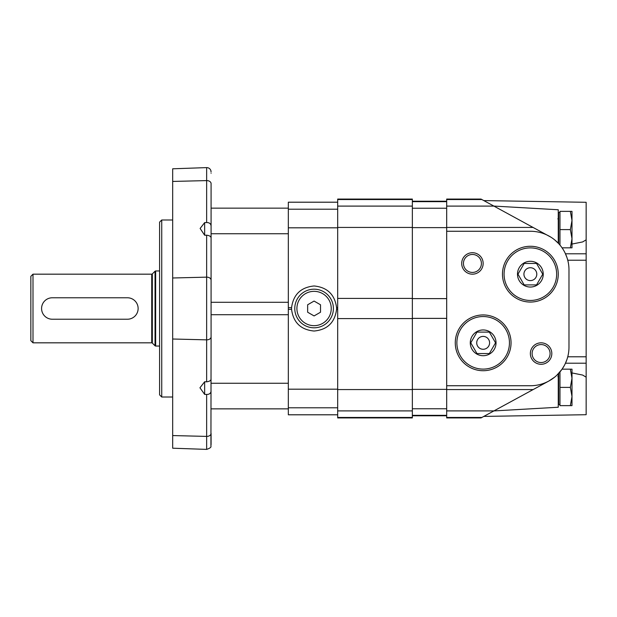 <?xml version="1.0" encoding="UTF-8"?>
<svg xmlns="http://www.w3.org/2000/svg" width="617" height="617" viewBox="0 0 617 617"><rect width="100%" height="100%" fill="white"/><g stroke="black" fill="none" stroke-linecap="round" stroke-linejoin="round"><path stroke-width="0.93" d="M159.587 346.052L155.654 346.052A0.856 0.856 0 0 1 155.044 345.798L152.33 343.083A0.856 0.856 0 0 0 151.728 342.828L32.994 342.828L30.85 340.684L30.85 276.316L32.994 274.172L32.994 342.828M127.403 297.772L52.306 297.772A10.728 10.728 0 0 0 41.578 308.5A10.728 10.728 0 0 0 52.306 319.228L127.403 319.228A10.728 10.728 0 0 0 138.131 308.5A10.728 10.728 0 0 0 127.403 297.772M559.974 371.92L559.974 405.631L571.99 405.631L571.99 396.515L570.363 405.631M558.686 373.378L558.686 404.559L559.974 404.559M558.254 398.235A0.856 0.856 0 0 1 558.686 398.983M570.363 369.159L571.99 378.275L571.99 369.159L562.079 369.159L564.324 365.511M570.363 387.399L571.99 396.515L571.99 378.275L570.363 387.399L559.974 387.399M570.363 211.369L571.99 220.485L571.99 211.369L559.974 211.369L559.974 245.08M559.974 212.441L558.686 212.441L558.686 243.622L554.606 239.812M558.254 240.445A0.856 0.856 0 0 1 558.686 241.193M570.363 247.841L571.99 247.841L571.99 238.725L570.363 247.841L562.079 247.841M570.363 229.601L571.99 238.725L571.99 220.485L570.363 229.601L559.974 229.601M565.126 253.055L566.946 257.497L565.126 253.055M481.869 199.538L446.685 199.538L446.685 199.067L481.013 199.067L550.78 237.098M446.685 385.741L530.365 385.741A38.624 38.624 0 0 0 568.982 347.124L568.982 269.876A38.624 38.624 0 0 0 530.365 231.259L446.685 231.259L446.685 417.933L481.013 417.933L481.869 417.462L446.685 417.462M571.99 244.054L582.618 241.941L586.15 239.836L586.15 260.22L567.756 260.22L567.632 259.742M556.819 241.741L558.254 243.167L558.254 209.757L493.885 206.07M565.126 363.945L566.946 359.503L565.126 363.945M561.856 369.475L556.819 375.259M567.632 357.258L567.756 356.78L586.15 356.78L586.15 377.164L582.618 375.059L571.99 372.946M554.606 377.188L548.814 381.051L481.869 417.462M446.685 199.538L446.685 231.259M541.094 342.828A10.728 10.728 0 0 1 550.379 358.924A10.728 10.728 0 0 1 531.8 358.924A10.728 10.728 0 0 1 541.094 342.828M472.429 252.715A10.728 10.728 0 0 1 481.723 268.804A10.728 10.728 0 0 1 463.136 268.804A10.728 10.728 0 0 1 472.429 252.715M586.15 260.22L586.15 356.78M565.473 253.788L586.15 253.788L586.15 202.291L586.15 239.836M586.15 377.164L586.15 414.709L586.15 363.212L565.473 363.212M558.254 373.833L558.254 407.243L493.885 410.93M472.429 272.429A8.985 8.985 0 0 1 463.444 263.444A8.985 8.985 0 0 1 472.429 254.459A8.985 8.985 0 0 1 481.414 263.444A8.985 8.985 0 0 1 472.429 272.429M541.094 362.541A8.985 8.985 0 0 1 532.109 353.556A8.985 8.985 0 0 1 541.094 344.571A8.985 8.985 0 0 1 550.079 353.556A8.985 8.985 0 0 1 541.094 362.541M483.157 329.956A12.872 12.872 0 0 1 494.31 349.268A12.872 12.872 0 0 1 472.005 349.268A12.872 12.872 0 0 1 483.157 329.956M483.157 370.724A27.896 27.896 0 0 1 459.002 328.884A27.896 27.896 0 0 1 507.313 328.884A27.896 27.896 0 0 1 483.157 370.724M483.157 332.1L476.964 332.1L470.771 342.828L476.964 353.556L489.35 353.556L495.544 342.828L489.35 332.1L483.157 332.1M483.157 336.396A6.44 6.44 0 0 0 477.581 346.052A6.44 6.44 0 0 0 488.733 346.052A6.44 6.44 0 0 0 483.157 336.396M530.365 261.292A12.872 12.872 0 0 1 541.51 280.604A12.872 12.872 0 0 1 519.213 280.604A12.872 12.872 0 0 1 530.365 261.292M530.365 302.06A27.896 27.896 0 0 1 506.202 260.22A27.896 27.896 0 0 1 554.521 260.22A27.896 27.896 0 0 1 530.365 302.06M530.365 263.444L524.172 263.444L517.971 274.172L524.172 284.9L536.559 284.9L542.752 274.172L536.559 263.444L530.365 263.444M530.365 267.732A6.44 6.44 0 0 0 524.789 277.388A6.44 6.44 0 0 0 535.934 277.388A6.44 6.44 0 0 0 530.365 267.732M412.349 417.462L412.349 199.067L337.684 199.067L337.684 417.933L412.349 417.933L412.349 417.462L337.684 417.462M337.684 202.191L288.332 202.191L288.332 307.659L291.563 307.659L291.563 309.341A22.528 22.528 0 0 1 291.563 307.659C293.376 294.517 300.88 287.291 314.076 285.972C327.28 287.291 334.784 294.517 336.589 307.659A22.528 22.528 0 0 1 336.589 309.341L336.589 307.659L337.684 307.659M288.332 307.659L288.332 414.809L337.684 414.809M337.684 309.341L336.589 309.341C334.854 322.552 327.349 329.786 314.076 331.028C300.811 329.786 293.306 322.552 291.563 309.341L288.332 309.341M314.076 315.935L320.516 312.217L320.516 304.783L314.076 301.065L307.644 304.783L307.644 312.217L314.076 315.935M314.076 327.812A19.312 19.312 0 0 1 297.355 298.844A19.312 19.312 0 0 1 330.805 298.844A19.312 19.312 0 0 1 314.076 327.812M210.952 170.948L210.929 170.747C210.22 168.719 208.793 167.67 206.649 167.608L206.649 222.56C209.364 222.536 210.844 223.678 211.083 225.984C210.844 223.678 209.364 222.536 206.649 222.56L204.651 222.606L200.124 228.46L204.651 235.239L204.651 222.606M204.651 235.239L206.649 235.185C209.364 235.524 210.844 236.404 211.083 237.83M206.649 167.608L172.675 168.796L172.675 181.437L206.649 180.596A4.288 3.031 0 0 1 211.083 183.627L211.083 336.82A4.288 3.031 0 0 1 206.649 339.851L172.675 339.011L172.675 448.204L172.675 435.563L206.649 436.404L206.649 394.44C209.364 394.464 210.844 393.322 211.083 391.016C210.844 393.322 209.364 394.464 206.649 394.44L204.651 394.394L204.651 381.761L206.649 381.815L206.649 339.851A4.288 3.031 180 0 0 211.083 336.82L210.929 446.253C211.315 447.256 209.88 448.297 206.649 449.392L206.649 436.404A4.288 3.031 180 0 0 211.083 433.373L211.083 443.6M211.083 379.17C210.844 380.596 209.364 381.476 206.649 381.815M211.083 183.627L211.083 208.145L288.332 208.145M211.083 383.242L288.332 383.242L288.332 314.724L211.083 314.724L211.083 336.82M211.083 251.713L211.083 302.276L288.332 302.276L288.332 233.758L211.083 233.758M211.083 332.1L211.083 284.9M211.083 443.608L211.053 444.88M211.083 173.4C210.906 169.876 210.906 169.876 211.083 173.4M210.983 171.248L211.053 172.12M172.675 181.437L172.675 339.011M204.651 381.761L199.947 387.792L204.651 394.394M161.739 219.991L159.587 222.135L159.587 394.865L161.739 397.009L161.739 219.991L172.675 219.991M172.675 397.009L161.739 397.009M32.994 274.172L151.728 274.172L151.728 342.828M151.728 274.172L152.33 273.917L152.33 343.083M152.33 273.917L155.044 271.202L155.044 345.798M155.044 271.202L155.654 270.948L155.654 346.052M533.15 227.434L446.685 227.434M493.939 410.899L446.685 410.899M493.939 206.101L446.685 206.101M533.15 389.566L446.685 389.566M483.157 369.113A26.284 26.284 0 0 1 460.398 329.686A26.284 26.284 0 0 1 505.925 329.686A26.284 26.284 0 0 1 483.157 369.113M530.365 300.456A26.284 26.284 0 0 1 507.598 261.03A26.284 26.284 0 0 1 553.125 261.03A26.284 26.284 0 0 1 530.365 300.456M446.685 415.326L412.349 415.326M446.685 408.762L412.349 408.762M446.685 201.674L412.349 201.674M446.685 208.238L412.349 208.238M446.685 227.627L412.349 227.627M446.685 298.62L412.349 298.62M446.685 318.38L412.349 318.38M446.685 389.373L412.349 389.373M412.349 410.899L337.684 410.899M412.349 199.538L337.684 199.538M412.349 206.101L337.684 206.101M412.349 227.434L337.684 227.434M412.349 298.42L337.684 298.42M412.349 318.58L337.684 318.58M412.349 389.566L337.684 389.566M337.684 414.771L288.332 414.771M337.684 407.791L288.332 407.791M337.684 202.229L288.332 202.229M337.684 209.209L288.332 209.209M337.684 227.82L288.332 227.82M337.684 389.18L288.332 389.18M314.076 325.668A17.168 17.168 0 0 1 299.214 299.916A17.168 17.168 0 0 1 328.946 299.916A17.168 17.168 0 0 1 314.076 325.668M206.649 235.185L206.649 277.149A4.288 3.031 0 0 1 211.083 280.18M206.649 339.851L206.649 277.149L172.675 277.989M155.654 270.948L159.587 270.948M557.83 376.671L558.686 375.807M557.83 218.873L558.686 218.017M586.15 202.291L483.79 200.587M586.15 414.709L483.79 416.413M446.685 415.781L412.349 415.781M446.685 201.219L412.349 201.219M172.675 448.204L206.649 449.392M288.332 408.855L211.083 408.855"/></g></svg>
